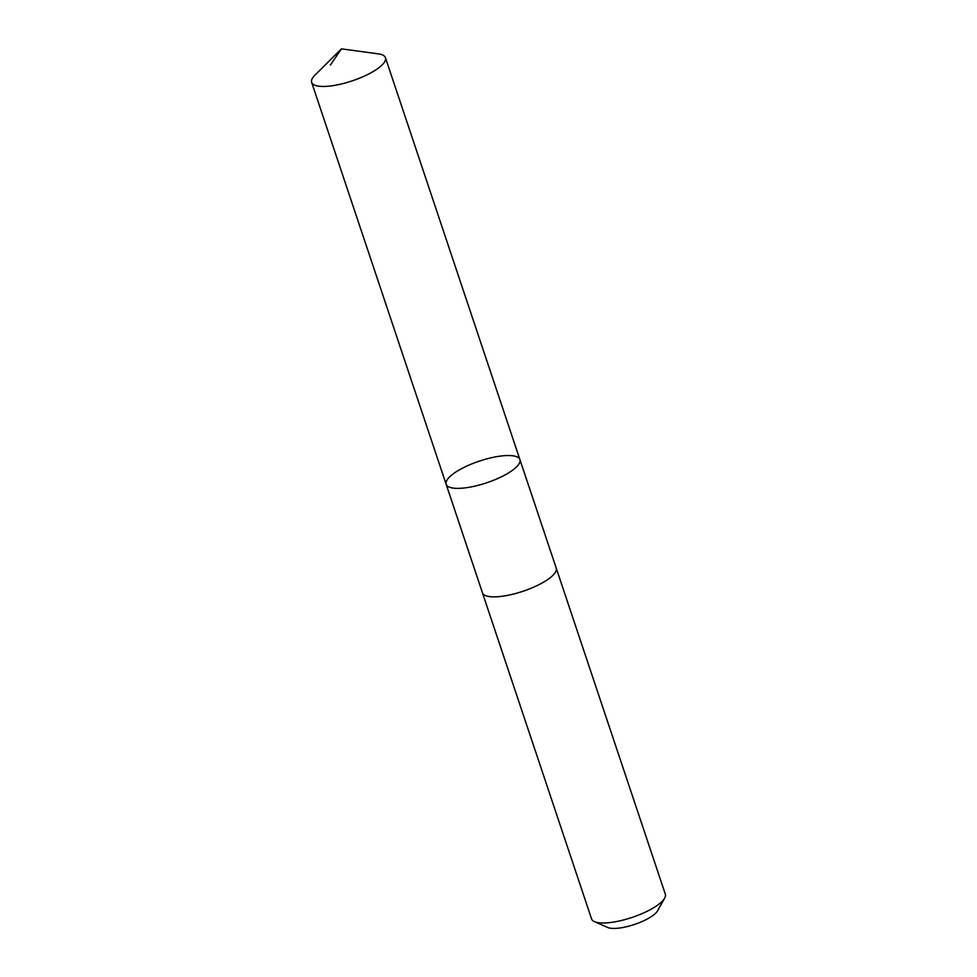 <?xml version="1.0" encoding="UTF-8"?>
<svg xmlns="http://www.w3.org/2000/svg" width="977" height="977" viewBox="0 0 977 977"><rect width="100%" height="100%" fill="white"/><g stroke="black" fill="none" stroke-linecap="round" stroke-linejoin="round"><path stroke-width="1.47" d="M556.169 567.942A38.897 11.443 161.5 0 1 556.218 568.089A38.897 11.443 161.5 0 1 504.34 595.946A38.897 11.443 161.5 0 1 482.443 592.783L446.147 484.287A38.897 11.443 -18.5 0 0 468.044 487.462A38.897 11.443 -18.5 0 0 519.911 459.605A38.897 11.443 -18.5 0 0 479.402 461.107A38.897 11.443 -18.5 0 0 446.147 484.287A38.897 11.443 -18.5 0 0 468.044 487.462A38.897 11.443 -18.5 0 0 519.911 459.605L385.439 57.692A38.897 11.443 161.5 0 1 333.56 85.549A38.897 11.443 161.5 0 1 311.663 82.373A38.897 11.443 161.5 0 1 315.009 75.082L341.462 48.85L378.38 53.882A38.897 11.443 161.5 0 1 385.439 57.692M519.911 459.605L556.218 568.089A38.897 11.443 161.5 0 1 522.951 591.28A38.897 11.443 161.5 0 1 482.443 592.783A38.897 11.443 161.5 0 1 482.394 592.624M556.218 568.089L665.337 894.224A38.897 11.443 161.5 0 1 664.665 898.156A38.897 11.443 161.5 0 1 632.082 917.415A38.897 11.443 161.5 0 1 594.468 921.653A38.897 11.443 161.5 0 1 591.561 918.905L482.443 592.783M664.665 898.156L657.619 910.759A27.674 8.134 161.5 0 1 634.439 924.462A27.674 8.134 161.5 0 1 607.682 927.478L594.468 921.653M330.348 65.093L341.462 48.85M446.147 484.287L311.663 82.373"/></g></svg>
